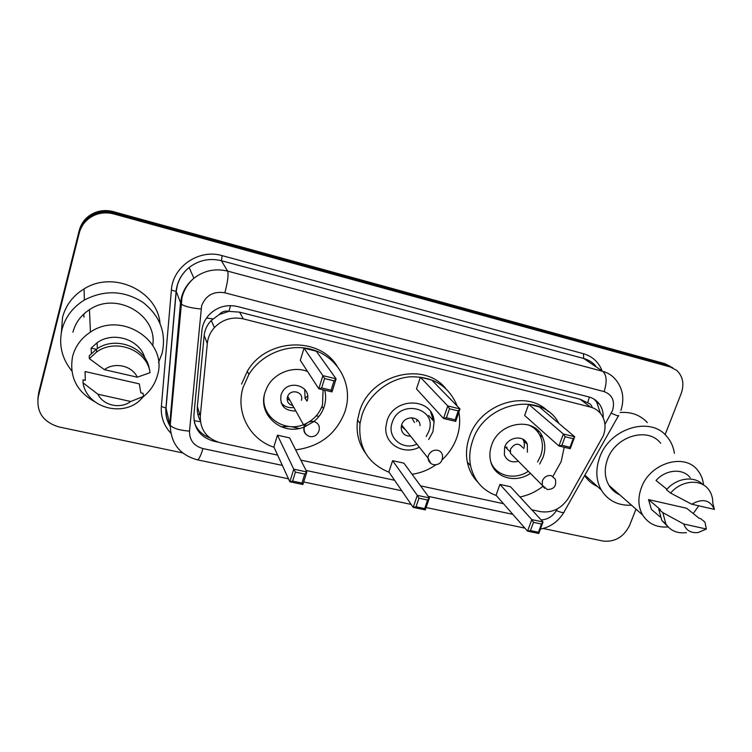 <?xml version="1.0" encoding="UTF-8"?>
<svg xmlns="http://www.w3.org/2000/svg" width="752" height="752" viewBox="0 0 752 752"><rect width="100%" height="100%" fill="white"/><g stroke="black" fill="none" stroke-linecap="round" stroke-linejoin="round"><path stroke-width="1.13" d="M531.767 509.781L540.462 511.651C552.203 513.24 561.594 508.606 568.662 497.758L603.358 435.681C606.103 427.888 605.473 420.894 601.468 414.681C598.771 410.836 595.076 408.298 590.414 407.058L243.291 318.876C232.124 316.507 222.498 319.403 214.423 327.562C210.316 332.168 207.947 337.451 207.317 343.41L200.295 416.063C200.088 429.956 206.875 438.886 220.656 442.862L277.62 455.11M219.217 314.543L228.993 311.309C225.111 310.51 221.849 311.582 219.217 314.543L211.274 320.465C207.176 324.695 204.798 329.714 204.159 335.533L197.362 406.606C196.958 411.353 197.851 415.922 200.041 420.321M592.247 407.622C591.598 405.14 590.057 403.542 587.632 402.846L580.121 399.237L239.568 312.127L229.463 311.431M300.847 460.111L394.584 480.274M420.556 485.858L503.483 503.699M603.189 417.736C603.452 412.575 602.202 408.035 599.438 404.115C596.778 400.506 593.234 398.109 588.797 396.924L237.378 306.496C226.681 304.165 217.366 306.816 209.432 314.439C205.061 319.092 202.542 324.507 201.893 330.683L193.903 414.907C193.725 428.574 200.427 437.363 214.01 441.274L217.836 442.101M593.986 399.096L596.665 402.057L600.434 413.318M635.976 509.123L629.715 525.131C623.878 536.966 614.976 542.267 603.01 541.045L543.141 528.487M182.651 452.901L59.088 426.986C43.184 422.145 36.256 412.077 38.286 396.765L79.261 232.951C81.752 224.068 87.429 217.911 96.284 214.499C101.981 212.543 107.79 212.346 113.712 213.925L670.276 366.976L676.697 370.351C682.948 376.348 684.442 384.075 681.19 393.54L665.097 434.665M37.854 398.955L38.728 392.469L79.233 230.422C81.695 221.633 87.298 215.551 96.049 212.177C101.68 210.25 107.423 210.062 113.27 211.622L664.448 363.536L672.871 367.916L667.353 365.246L113.486 212.769L667.353 365.246L670.276 366.976M79.233 230.422L79.242 231.682C81.724 222.836 87.364 216.726 96.162 213.333C101.83 211.387 107.602 211.199 113.486 212.769C107.602 211.199 101.83 211.387 96.162 213.333C87.364 216.726 81.724 222.836 79.242 231.682L38.512 394.603L79.261 232.951M209.78 437.852C202.26 435.004 197.146 429.956 194.42 422.69M664.448 363.536L669.938 366.196M316.254 415.79L318.951 416.411M291.174 426.675L299.127 428.461M631.539 505.222C618.069 505.795 607.964 500.691 601.224 489.909C595.951 480.227 595.434 469.408 599.682 457.442C609.581 428.189 650.48 415.743 666.836 436.489C670.906 441.189 673.425 446.782 674.394 453.268M620.062 412.519C631.276 411.682 640.356 415.038 647.322 422.605M668.161 526.955C656.863 527.801 648.365 523.815 642.65 515.007C638.1 506.904 637.696 497.768 641.428 487.569C650.019 463.025 684.489 452.629 697.63 470.235C701.014 474.371 702.979 479.278 703.515 484.974M619.742 494.835C615.183 492.795 611.592 489.627 608.97 485.36C604.57 477.633 604.082 468.947 607.513 459.303C615.409 436.094 647.989 426.459 660.679 443.257M686.454 532.613C677.383 533.732 670.521 530.846 665.858 523.956L662.822 512.638L658.78 509.226L660.35 509.574L648.525 499.591L686.661 508.258L699.106 518.288L700.638 518.626L704.915 522.067L706.372 529.023L698.11 532.538C690.853 533.271 686.068 530.423 683.747 524.012L706.372 529.023M659.147 516.032L651.392 509.386L648.525 499.591M683.747 524.012L662.822 512.638M667.607 526.334L661.816 520.469L658.78 509.226M666.949 489.251L656.026 480.509C665.746 469.342 683.042 468.035 690.233 477.755M698.749 505.814L693.231 513.55M613.425 489.27L611.978 489.336M597.492 486.544C592.153 484.119 587.876 480.453 584.652 475.537M691.737 504.207C702.518 498.134 710.076 499.864 714.4 509.395L691.737 504.207L670.596 493.077C681.143 480.378 700.497 478.554 708.44 489.289C711.373 493.058 712.821 497.58 712.755 502.825L714.4 509.395M670.596 493.077L666.479 489.778C676.386 477.905 694.265 475.424 702.782 484.561M419.325 447.177C403.852 455.618 384.253 444.206 385.823 427.183L387.007 420.998C393.851 396.511 433.011 397.366 434.12 421.609L432.936 431.714L428.696 439.516M389.085 472.256C367.831 463.561 358.14 447.299 360.011 423.47L361.947 415.151C368.471 394.753 388.662 378.632 409.953 376.818C433.171 376.273 448.935 386.03 457.235 406.089M458.861 412.199C460.403 420.556 459.754 428.922 456.906 437.307C453.888 445.861 449 453.334 442.223 459.716M365.594 453.259C358.629 443.595 355.95 432.503 357.567 419.964L359.484 411.711C369.74 374.825 423.338 360.706 445.475 388.211M420.368 377.213L416.486 388.897L443.501 418.479L447.769 405.948L420.368 377.213L431.789 380.07L459.989 408.909L455.703 421.383L443.501 418.479L446.434 417.736L455.167 419.823L458.231 410.893L449.489 408.778L446.434 417.736M435.822 464.868C428.537 469.887 420.622 473.027 412.077 474.296M392.61 460.666L388.859 471.927L413.196 507.393L417.304 495.352L392.61 460.666L403.918 463.166L429.401 497.918L425.275 509.903L413.196 507.393L416.035 506.792L424.673 508.587L427.625 500.005L418.967 498.181L416.035 506.792M432.597 415.527L432.644 416.664M449.489 408.778L447.769 405.948L459.989 408.909L458.231 410.893M418.967 498.181L417.304 495.352L429.401 497.918L427.625 500.005M425.275 509.903L424.673 508.587M455.703 421.383L455.167 419.823M416.899 444.131C402.668 451.021 386.66 437.41 392.149 422.671C399.284 398.438 437.908 407.838 428.875 431.234L426.196 436.517M410.554 436.16C404.83 436.122 401.7 433.331 401.173 427.775L401.653 424.889C404.397 415.189 420.011 415.828 420.02 425.585M430.652 411.899L433.396 420.782M414.559 422.549L411.748 417.717M416.664 421.599L417.05 419.635M401.314 426.205L405.629 429.984M496.367 495.577C482.54 490.426 473.948 480.49 470.583 465.751C469.032 457.639 469.69 449.376 472.576 440.963C484.41 401.906 542.446 390.739 558.811 423.367M564.216 447.252L561.152 461.625L552.974 476.289M477.84 482.201C472.444 476.665 468.938 469.944 467.321 462.038C465.77 453.982 466.419 445.776 469.267 437.42C479.607 403.852 526.673 388.793 548.18 411.532M538.253 430.83L538.188 432.55M530.395 473.337C515.543 483.846 494.402 477.68 490.671 461.333C489.383 456.154 489.674 450.843 491.554 445.391C498.82 421.628 534.747 416.317 542.728 437.438C545.397 443.727 545.491 450.382 543.029 457.395L539.663 464.031M528.665 404.266L524.652 415.48L558.933 445.992L563.361 433.998L528.665 404.266L539.316 406.926L574.688 436.752L570.251 448.69L558.933 445.992L561.923 445.316L570.016 447.252L573.184 438.698L565.081 436.743L561.923 445.316M542.784 486.478C535.828 491.817 528.224 495.324 519.97 496.997M499.939 484.401L496.057 495.23L527.556 531.147L531.805 519.613L499.939 484.401L510.495 486.741L543.038 521.991L538.77 533.478L527.556 531.147L530.442 530.602L538.46 532.266L541.515 524.041L533.488 522.349L530.442 530.602M565.081 436.743L563.361 433.998L574.688 436.752L573.184 438.698M533.488 522.349L531.805 519.613L543.038 521.991L541.515 524.041M538.77 533.478L538.46 532.266M570.251 448.69L570.016 447.252M528.167 424.852C533.835 427.117 537.915 430.981 540.415 436.461C542.972 442.533 543.066 448.953 540.688 455.721L537.548 461.982M527.406 452.187L527.302 444.282C524.106 434.571 507.901 436.658 504.63 447.29L504.366 454.81C506.886 460.826 511.557 462.978 518.391 461.267M528.318 471.25C514.913 480.528 496.066 476.166 490.943 462.273M522.678 447.619C518.692 442.627 514.65 443.135 510.542 449.132L510.42 453.249L513.813 456.661M523.73 448.634C524.783 445.175 524.482 442.016 522.809 439.168M506.792 446.998L507.045 448.747L510.147 451.755M71.797 370.905C61.861 358.591 58.581 344.82 61.965 329.592C65.339 317.015 72.812 307.173 84.365 300.057C104.415 289.652 123.911 290.404 142.861 302.295C160.148 315.962 166.559 332.995 162.094 353.393L158.531 362.473M61.41 332.111L62.548 317.306C65.791 305.199 72.963 295.724 84.064 288.9C113.467 270.109 157.318 290.883 160.026 323.304M94.705 401.709C76.403 391.369 69.052 376.226 72.624 356.279C75.36 346.174 81.291 338.118 90.437 332.102C122.012 310.153 168.749 342.028 157.3 375.821C155.429 382.477 151.998 388.333 147.016 393.39L143.369 396.661M72.906 332.196C75.444 322.758 80.962 315.257 89.46 309.683C116.447 290.986 157.61 315.022 152.769 345.262M85.286 380.343L85.07 371.544L139.308 383.868L140.84 392.826L143.03 393.324L143.576 396.407L140.727 399.491C123.149 417.783 86.602 407.716 83.068 382.862L83.021 379.835L85.286 380.343M130.707 401.493C120.423 409.304 103.315 405.619 97.939 394.236L130.707 401.493L143.576 396.407M97.939 394.236L83.068 382.862M96.294 349.295L91.152 348.091L97.046 342.78C113.449 330.767 140.041 339.566 144.892 358.102M91.152 348.091L91.377 353.402M104.406 369.664C114.906 361.721 132.164 365.782 137.278 377.194L104.406 369.664L89.347 358.666L96.594 351.983C116.081 337.77 147.486 350.357 150.052 372.701L137.278 377.194M89.347 358.666L89.234 355.818L96.425 349.201C115.752 335.101 146.903 347.612 149.451 369.796M83.782 314.063L83.98 317.222M83.773 314.063L83.989 317.053M274.01 447.243C249.814 439.535 235.273 412.425 243.075 387.421L248.884 374.44C262.091 352.848 291.071 342.273 314.327 350.244C337.667 358.046 351.381 382.448 346.54 405.789L345.13 411.231C336.576 433.763 320.098 446.641 295.677 449.884M241.58 384.103L247.333 371.234C266.011 338.466 318.491 335.956 336.952 365.801M324.648 390.147C326.001 395.204 325.964 400.318 324.544 405.488L324.281 406.362C322.354 412.34 318.895 417.388 313.922 421.524M313.847 421.581L304.146 427.07M304.099 427.089C282.019 436.141 257.344 414.972 264.977 392.525L267.139 387.186C274.189 372.926 293.177 365.613 307.559 371.497M304.024 348.157L300.302 360.349L318.792 388.756L322.881 375.633L304.024 348.157L316.31 351.222L336.097 378.839L331.989 391.895L318.792 388.756L321.668 387.938L331.106 390.194L334.048 380.841L324.591 378.557L321.668 387.938M277.45 435.201L273.869 446.932L289.849 481.778L293.759 469.182L277.45 435.201L289.605 437.89L306.835 471.955L302.896 484.485L289.849 481.778L292.613 481.111L301.956 483.047L304.767 474.08L295.423 472.106L292.613 481.111M307.577 395.872L305.058 398.353M324.591 378.557L322.881 375.633L336.097 378.839L334.048 380.841M295.423 472.106L293.759 469.182L306.835 471.955L304.767 474.08M302.896 484.485L301.956 483.047M331.989 391.895L331.106 390.194M323.059 389.771L322.523 404.736C320.108 412.058 315.53 417.821 308.781 422.032M304.936 398.146L307.079 401.126C312.55 385.992 287.659 378.312 281.596 393.446L281.004 395.035C279.716 405.441 284.453 410.771 295.198 411.024M307.211 422.915C287.283 434.6 260.305 418.018 264.215 395.693M288.58 426.478L281.182 426.779M269.385 415.724L267.402 414.822M301.364 400.28C304.287 392.083 290.77 388.126 287.687 396.332L287.433 397.028C286.606 401.502 288.401 404.341 292.819 405.554M305.058 397.77L304.729 389.357M281.088 402.734C284.153 406.475 288.213 408.092 293.28 407.575M287.142 398.654L290.037 400.543M206.518 318.011L212.91 318.904M587.632 402.846L589.389 397.084M194.035 420.65L200.399 421.722M228.993 311.309L230.516 305.603M580.121 399.237L590.414 407.058M197.362 406.606L200.295 416.063M204.159 335.533L207.317 343.41M239.568 312.127L243.291 318.876M321.969 406.324L323.454 408.674M604.946 424.41L612.513 410.554C615.164 401.098 612.363 394.781 604.11 391.585L224.829 292.801C213.483 291.015 205.738 295.367 201.592 305.867L189.513 431.112C189.391 440.155 193.875 445.974 202.955 448.568L282.348 465.413M224.829 292.801C227.762 281.737 228.683 274.499 227.612 271.115L221.455 260.737C209.611 257.88 198.829 260.136 189.109 267.524C183.262 272.327 179.333 278.306 177.303 285.459L176.231 291.466L166.042 408.082L169.726 424.231L180.471 303.169L181.599 296.918C183.723 289.482 187.821 283.26 193.922 278.249C204.055 270.541 215.288 268.163 227.612 271.115L602.831 371.375C607.776 372.729 611.902 375.295 615.202 379.055C622.797 388.117 624.696 398.56 620.908 410.395M170.779 433.096C163.823 425.576 160.684 416.702 161.36 406.484L171.381 290.112C172.687 266.556 199.111 248.649 222.131 255.633L583.439 353.703L583.693 358.478L602.831 371.375C606.742 375.173 607.165 381.913 604.11 391.585M171.381 290.112L176.231 291.466L181.025 303.93C184.287 306.346 190.952 308.038 201.01 309.016M583.439 353.703C592.115 356.26 598.216 361.693 601.76 370.003M595.725 365.951C592.51 362.304 588.496 359.813 583.693 358.478L221.455 260.737L222.131 255.633M113.712 213.925L113.27 211.622M38.286 396.765L38.512 394.603M161.36 406.484L166.042 408.082C165.525 414.606 166.916 420.678 170.206 426.281M541.167 519.961C547.672 519.538 552.729 516.408 556.348 510.561L557.26 508.935M306.073 470.451L401.784 490.765M428.283 496.386L512.808 514.33M169.726 424.231L170.234 425.265C173.327 428.443 179.747 430.388 189.513 431.112M202.955 448.568C200.756 455.853 198.876 459.604 197.325 459.81L288.495 478.817M556.348 510.561C561.998 512.892 564.649 513.221 564.291 511.539L618.36 415.941M611.301 413.139C616.903 415.771 619.357 416.542 618.642 415.442M183.422 292.058L183.309 293.308M213.709 440.362L214.01 441.274M199.9 414.794L197.804 413.995M401.634 424.955L427.935 457.987C428.424 461.54 430.332 463.787 433.66 464.736C439.412 465.009 442.392 462.16 442.58 456.182C442.298 453.089 440.663 451.115 437.664 450.26C433.312 449.724 430.2 451.538 428.33 455.693L427.935 457.987L430.717 463.317M510.42 453.249L542.211 485.219L547.296 489.505C554.083 489.373 556.753 485.924 555.314 479.137L551.272 475.612C547.23 475.123 544.26 476.871 542.371 480.848L542.211 485.219L544.598 488.283M319.074 430.501C320.014 425.989 318.293 422.991 313.904 421.515C309.608 420.904 306.44 422.53 304.4 426.384L304.128 427.136C303.31 430.285 304.128 432.851 306.572 434.853M211.274 320.465L214.423 327.562M596.665 402.057L599.438 404.115M170.206 426.384C166.765 420.659 165.337 414.484 165.929 407.847L176.109 291.297C177.171 281.727 181.505 273.803 189.109 267.524L193.922 278.249C187.915 283.457 183.949 289.887 181.993 297.548L170.234 425.265C170.817 443.436 179.841 454.951 197.325 459.81M96.284 214.499L96.049 212.177M303.676 481.985L411.137 504.395M426.102 507.515L524.896 528.12M540.406 529.098C550.455 527.067 558.228 521.559 563.718 512.563M183.018 292.782L182.858 294.587M660.049 516.812L651.392 509.386M665.858 523.956L661.816 520.469M642.65 515.007L608.97 485.36M601.224 489.909L584.868 475.151M360.011 423.47L357.567 419.964M434.12 421.609L428.612 415.367M542.728 437.438L539.381 434.421M470.583 465.751L467.321 462.038M527.302 444.282L523.618 440.785M504.902 446.594L507.045 448.747M84.365 300.057L84.064 288.9M90.437 332.102L89.46 309.683M97.412 348.561L97.046 342.78M96.594 351.983L96.425 349.201M248.884 374.44L247.333 371.234M287.687 396.332L304.4 426.384C303.347 431.507 305.171 434.9 309.899 436.574C314.317 437.128 317.325 435.229 318.942 430.887"/></g></svg>
